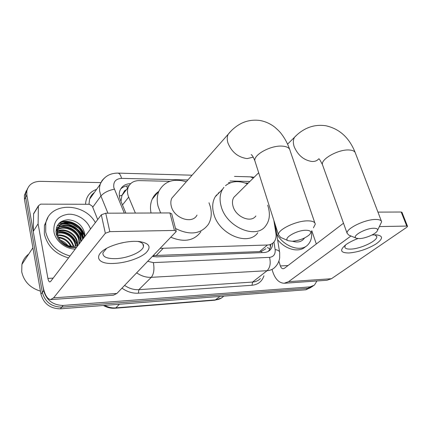 <?xml version="1.0" encoding="UTF-8"?>
<svg xmlns="http://www.w3.org/2000/svg" width="429" height="429" viewBox="0 0 429 429"><rect width="100%" height="100%" fill="white"/><g stroke="black" fill="none" stroke-linecap="round" stroke-linejoin="round"><path stroke-width="0.64" d="M126.501 189.575L124.624 190.739L121.997 195.302L120.962 201.319M123.922 192.213L125.643 190.685M153.855 256.698L153.63 255.561L259.566 251.587L261.529 251.314L265.894 248.734M160.097 248.364L267.455 245.013C270.131 244.889 272.27 243.929 273.874 242.122C275.761 239.854 276.442 236.953 275.922 233.435L273.831 220.275M169.954 181.306L139.243 180.614C133.773 180.657 130.078 182.931 128.164 187.43C127.097 190.417 127.268 193.645 128.673 197.115L135.371 213.079M248.241 183.081L245.168 183.011M230.657 182.684L228.469 182.631M186.368 181.681L186.057 181.671M61.433 221.428L70.597 222.844L61.433 221.428M79.837 228.544L84.851 235.339L79.837 228.544M316.929 280.974L314.43 285.119L310.006 286.888L63.176 305.432C52.939 305.196 46.439 300.252 43.672 290.61L26.861 195.168L26.802 191.184C28.287 184.851 32.733 181.574 40.138 181.354L100.842 182.593M312.339 286.567L307.915 288.336L61.733 307.137C51.539 306.912 45.066 302 42.321 292.39L25.649 197.276L25.595 193.302L27.553 188.546L25.595 193.302L25.649 197.276L42.321 292.39C45.066 302 51.539 306.912 61.733 307.137L307.915 288.336L313.218 285.961M58.827 223.504L62.945 223.45L58.827 223.504M64.018 223.557L65.868 223.868L64.018 223.557M70.077 225.123L76.405 228.737L70.077 225.123M79.955 232.073L82.395 235.387L79.955 232.073M83.097 236.62L83.735 237.934L83.097 236.62M152.386 256.408L156.746 256.864L264.087 252.509C266.704 252.375 268.806 251.426 270.399 249.667C271.873 247.962 272.635 245.817 272.688 243.238M130.647 183.65C125.327 183.843 121.756 186.154 119.927 190.589C118.908 193.517 119.074 196.664 120.431 200.032L125.863 213.116M120.646 189.017C122.801 186.926 125.568 185.837 128.957 185.768M270.602 244.83C270.57 247.436 269.82 249.608 268.345 251.34M84.792 236.459L84.588 236.02M83.955 234.781L81.687 231.424M78.4 228.046L71.53 223.831M67.498 222.528L60.612 221.954M311.122 287.409L305.839 289.779L60.307 308.826C50.15 308.617 43.704 303.727 40.98 294.155L24.453 199.362L24.405 195.399L26.351 190.658M371.997 235.001L375.933 234.802C383.285 235.601 383.349 238.637 376.12 243.908C367.492 249.088 358.435 252.113 348.954 252.981C340.428 252.928 339.371 250.193 345.769 244.787C348.89 242.519 352.933 240.444 357.893 238.556M345.522 244.975L344.798 247.05C345.125 248.525 347.082 249.211 350.67 249.099C360.58 248.954 378.121 240.572 376.759 236.476L374.635 234.802M272.056 269.487L272.774 271.82C275.279 279.182 279.075 282.995 284.17 283.263L288.556 281.671L350.949 236.004M284.706 283.226L326.903 280.276L331.451 278.721L406.853 227.231L407.545 226.351L406.746 226.067L401.185 212.017L401.984 212.328L407.523 226.298M379.531 226.576L406.746 226.067M377.944 212.108L401.185 212.017M343.5 223.225L284.347 268.35L283.178 268.774C281.933 268.699 281 267.755 280.373 265.948L278.866 261.154M316.302 243.972L311.797 230.705M294.626 241.034L299.265 240.004M304.531 237.977C301.946 241.795 297.93 242.889 292.487 241.248M311.422 231.37C312.215 236.974 311.041 241.441 307.883 244.782C300.917 252.536 283.95 246.82 276.684 233.891M305.689 246.503C299.501 253.008 285.735 249.85 277.617 239.731M373.788 228.239C365.245 228.169 350.884 236.556 356.435 238.24L359.352 238.599C364.87 238.535 374.56 234.615 376.952 231.446C378.453 229.359 377.402 228.287 373.788 228.239M356.435 238.24L348.863 235.156L347.109 233.269C345.801 228.7 365.074 219.273 375.718 219.455C379.311 219.46 381.29 220.238 381.644 221.793L377.622 230.185M236.207 194.991L233.869 197.302C232.33 199.785 232.057 202.783 233.044 206.301C235.773 216.988 251.104 223.332 255.861 215.943M267.675 205.191L268.066 206.36C270.393 214.071 269.621 220.549 265.755 225.783C256.258 239.795 226.362 227.204 221.155 206.279C219.337 199.641 219.814 193.946 222.587 189.2L223.922 187.328M225.493 185.703C231.354 181 238.669 180.389 247.442 183.869M257.802 232.722C248.284 246.664 218.752 234.379 213.728 213.69C211.964 207.127 212.473 201.485 215.251 196.761L216.586 194.895M218.152 193.275L219.98 191.886M305.845 230.25C296.455 230.196 282.496 238.567 288.165 240.696L292.106 241.264C299.319 240.589 305.148 238.368 309.599 234.593C311.904 231.816 310.655 230.368 305.845 230.25M280.689 237.43L278.421 234.674C277.879 229.531 296.316 220.715 307.673 220.86C312.516 220.887 315.052 221.991 315.277 224.179L313.417 227.847M175.048 194.514L171.841 198.15C170.721 200.52 170.538 203.207 171.284 206.193C173.895 218.323 192.39 224.539 197.008 215.095M160.644 212.977L158.049 206.172C156.703 200.627 156.998 195.619 158.928 191.157C164.355 181.285 173.482 178.148 186.304 181.751M208.971 202.751L210.199 206.263C212.065 213.122 211.443 219.165 208.328 224.399C200.852 234.213 189.913 235.58 175.509 228.501M151.046 213.015C150.011 207.899 150.402 203.266 152.22 199.126C153.657 195.951 155.791 193.415 158.628 191.516M200.906 231.714C194.16 240.825 184.116 242.658 170.774 237.216M133.907 241.323L138.465 241.425C149.367 242.98 151.839 246.809 145.892 252.906C139.79 258.285 125.912 262.897 114.43 263.395C94.359 264.838 92.498 252.595 113.723 245.249C120.485 242.862 127.209 241.554 133.907 241.323M106.526 248.45L102.944 252.842C102.526 256.848 106.778 258.784 115.707 258.644C127.74 258.317 142.707 251.828 143.474 246.487C143.876 244.026 141.951 242.321 137.698 241.377M124.346 242.38L119.101 243.565M38.117 223.756L33.28 231.37L38.117 223.756L38.395 205.818L40.669 204.134L89.452 204.284L92.337 206.231L97.699 219.578M33.312 231.805L42.744 285.317C44.477 294.315 47.093 299.077 50.595 299.598L53.609 297.823L105.341 233.269L101.319 214.816L50.643 281.445L49.839 281.933C48.986 281.799 48.343 280.625 47.903 278.41L38.154 224.195M33.28 231.37L33.58 213.958L34.341 212.441M50.96 299.576L113.406 295.206L116.87 293.474L175.911 231.858L176.233 231.301L174.442 230.432L169.916 212.94L171.707 213.873L176.131 230.899M101.319 214.816L105.738 213.197L109.819 231.649L174.442 230.432M109.819 231.649L105.341 233.269M105.738 213.197L169.916 212.94M40.449 291.125C30.164 287.961 23.922 281.521 21.718 271.793L21.911 264.436C22.946 260.151 25.231 256.687 28.764 254.038M69.187 224.844L77.955 230.201M80.223 232.459L81.237 233.666M70.018 255.974C56.885 252.198 48.783 244.192 45.705 231.96L45.747 223.429C49.335 201.855 84.368 202.231 95.372 222.635M68.554 257.893C55.475 254.15 47.41 246.182 44.353 233.993L44.401 225.488L47.887 217.664M84.781 236.561L84.711 233.446C82.448 225.145 76.904 220.576 68.082 219.739C59.626 220.581 55.631 225.08 56.108 233.231C57.717 240.138 62.291 244.82 69.82 247.27L76.255 247.769M76.571 247.351C70.41 247.662 65.31 245.613 61.277 241.205C66.431 246.117 72.008 247.538 78.008 245.468M75.263 249.077C65.551 249.093 55.448 240.942 53.941 231.81C53.153 221.67 57.91 215.819 68.216 214.264C77.536 213.653 87.58 220.372 90.481 229.065M82.545 239.5L82.47 235.762C80.818 222.656 59.304 218.436 57.025 230.518L57.03 235.087M83.006 238.894L82.926 235.151C81.269 222.034 59.733 217.798 57.459 229.89L57.465 234.465L57.888 235.955L59.395 238.926L61.277 241.205M80.722 241.897L80.647 238.175C79.338 227.885 64.216 221.804 57.91 228.469M81.178 241.302L81.102 237.575C79.521 224.925 58.998 220.345 55.936 231.66M78.915 244.273L78.845 240.567C77.601 231.097 64.377 224.807 57.443 229.955M79.365 243.683L79.295 239.972C78.035 230.293 64.329 224.045 57.534 229.569M77.22 245.769L77.064 242.927C75.842 234.288 64.597 227.928 57.223 231.58M77.628 245.624L77.51 242.342C76.276 233.499 64.548 227.134 57.25 231.161M75.429 246.235L75.3 245.265C74.12 237.435 64.725 231.193 57.282 233.381M75.906 246.139L75.74 244.686C74.544 236.652 64.704 230.362 57.239 232.915M73.311 246.444C70.587 239.114 65.385 235.435 57.711 235.408M73.879 246.423C71.096 238.336 65.514 234.507 57.132 234.942M57.003 234.963L56.542 235.054M70.662 246.257C67.986 241.382 64.007 238.572 58.725 237.816M71.396 246.359C68.656 240.83 64.323 237.768 58.392 237.162M66.533 244.991L61.395 241.329M67.895 245.544C65.825 242.932 63.315 241.152 60.355 240.197M77.241 244.777C74.002 235.827 67.664 231.295 58.221 231.183M80.834 240.256C77.569 231.065 71.096 226.426 61.422 226.33M82.658 237.956C79.376 228.646 72.844 223.949 63.052 223.863M61.808 224.024L57.277 225.659M84.711 236.652C83.258 225.702 68.458 217.701 59.443 222.892M77.188 245.779C75.525 237.221 65.91 230.276 57.266 231.563M80.786 241.35C79.226 232.598 69.321 225.348 60.489 226.716M59.551 226.871L56.349 227.928M82.604 239.039C81.06 230.212 71.032 222.849 62.13 224.254M61.208 224.41L57.132 225.927M84.481 236.953C83.033 225.874 67.916 217.9 58.982 223.343M119.359 196.026L121.997 195.302M261.835 252.601L261.529 251.314M267.369 247.506L269.846 248.874M127.456 188.342L126.635 185.988M259.566 251.587L267.455 245.013M156.097 255.673L162.982 248.541M122.474 204.96L128.673 197.115M250.498 176.861L253.303 178.067M187.875 179.971L121.557 178.373C115.723 178.775 113.143 181.826 113.83 187.527L124.287 213.122M107.915 213.186L100.917 195.999L99.576 190.851L99.549 187.226L100.316 183.853L102.156 180.405L104.456 177.992M92.734 207.212L100.917 195.999C103.856 192.696 108.333 190.417 114.361 189.173M263.942 275.804C262.049 281.472 258.076 284.625 252.011 285.269L138.385 293.189C132.647 293.511 127.172 291.833 121.97 288.154M85.543 204.268C85.988 196.825 89.682 191.849 96.627 189.328M310.006 286.888L305.839 289.779M26.861 195.168L24.453 199.362M43.672 290.61L40.98 294.155M63.176 305.432L60.307 308.826M147.694 261.309L153.351 262.612L269.541 257.362C273.691 256.805 275.552 254.199 275.128 249.544C278.131 250.064 279.649 251.099 279.681 252.649L279.681 257.834C279.118 261.518 277.558 264.639 274.984 267.208C272.935 269.315 270.308 270.474 267.095 270.694L252.584 282.062C255.748 281.821 258.355 280.652 260.398 278.566M94.418 192.433C92.128 194.171 90.535 196.412 89.634 199.163L88.948 204.279M269.541 257.362C270.93 263.186 270.114 267.626 267.095 270.694L151.276 277.332L138.867 289.666L252.584 282.062L252.011 285.269M153.351 262.612C154.558 269.074 153.866 273.981 151.276 277.332C146.203 277.558 141.329 276.056 136.653 272.828M124.608 285.398C129.15 288.508 133.902 289.929 138.867 289.666L138.385 293.189M275.128 249.544L273.954 242.031M249.871 181.467L230.062 180.99M117.573 173.096L118.007 173.107C119.568 173.434 120.753 175.188 121.557 178.373M220.013 296.439L214.945 300.193L115.09 308.231L115.803 307.883L215.782 299.855C218.983 299.56 221.621 298.332 223.686 296.155M104.601 305.389C108.253 307.325 111.985 308.156 115.803 307.883L119.418 304.241M288.556 281.671L331.451 278.721M280.373 265.948L288.031 265.535M381.408 221.171L355.448 153.228C354.949 151.33 352.933 150.252 349.388 150C338.883 149.024 320.747 158.987 322.431 164.591L322.796 165.594M296.938 134.883L294.567 137.226C293.071 139.779 292.959 142.964 294.214 146.788C297.989 155.373 303.914 160.28 311.996 161.497C314.913 161.594 317.16 160.714 318.742 158.859C318.972 158.306 320.206 160.221 322.431 164.591L347.109 233.269M314.848 222.93L290.095 150.659C289.688 148.01 287.108 146.498 282.357 146.128C271.219 145.147 253.882 154.413 254.81 160.639L255.405 162.511M231.451 130.593L228.121 134.336C227.032 136.819 226.973 139.693 227.938 142.959C231.628 152.07 238.009 157.282 247.077 158.601L253.249 157.148M53.609 297.823L116.87 293.474M47.903 278.41L53.164 278.131M38.363 206.151L33.58 213.958M59.073 223.252L63.481 223.236M64.741 223.391C72.152 224.699 77.965 228.416 82.191 234.54M83.044 235.95L83.918 237.698M270.409 246.916L270.147 245.211M121.911 195.522L128.164 187.43M254.102 177.279L251.008 176.871L234.502 176.405M26.802 191.184L24.405 195.399M192.074 175.204L118.007 173.107C109.593 173.08 103.636 176.839 100.134 184.39L89.634 199.163C90.401 196.498 91.983 194.278 94.38 192.492M279.558 251.909L275.187 224.544M268.398 251.308L270.399 249.667M115.09 308.231C111.047 308.515 107.159 307.598 103.432 305.48M221.418 298.026L214.945 300.193M376.759 236.476L376.592 236.025M287.569 144.155L294.567 137.226C297.753 133.816 301.415 131.049 305.55 128.915C311.813 125.767 318.516 124.7 325.67 125.724C339.425 128.711 349.249 137.629 355.158 152.467M233.869 197.302L258.671 172.753M222.587 189.2L215.251 196.761M171.841 198.15L228.121 134.336C231.059 130.604 234.55 127.472 238.588 124.925C244.97 120.967 252.08 119.482 259.91 120.469C265.428 121.482 270.436 123.756 274.935 127.29C278.158 130.121 280.293 132.298 281.349 133.821C284.824 138.331 287.569 143.436 289.575 149.136M288.165 240.696L280.319 237.269M252 155.319L251.212 154.601C252.086 154.944 253.287 156.955 254.81 160.639L278.421 234.674M158.928 191.157L152.22 199.126M143.474 246.487L142.857 243.903M38.395 205.818L33.612 213.631M32.894 247.774L21.911 264.436M45.747 223.429L44.401 225.488"/></g></svg>
